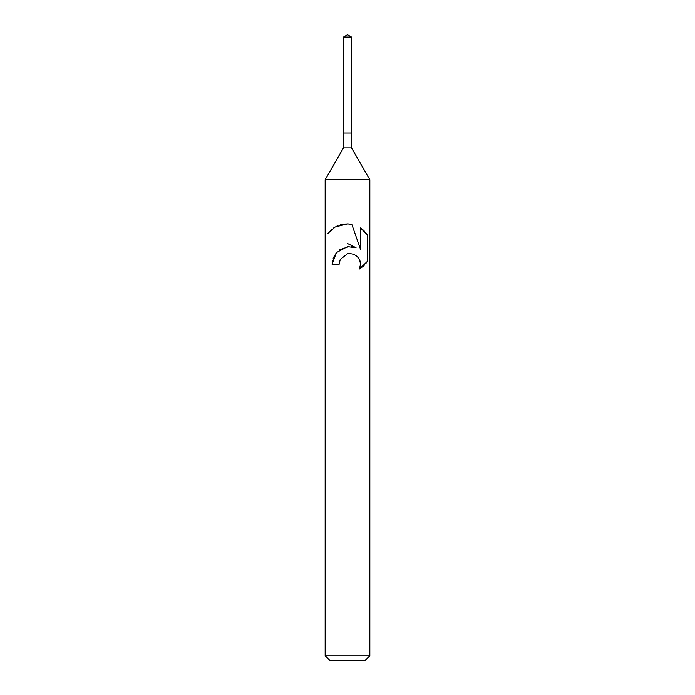 <?xml version="1.0" encoding="UTF-8"?>
<svg xmlns="http://www.w3.org/2000/svg" width="695" height="695" viewBox="0 0 695 695"><rect width="100%" height="100%" fill="white"/><g stroke="black" fill="none" stroke-linecap="round" stroke-linejoin="round"><path stroke-width="1.04" d="M343.478 37.07L351.522 37.07L347.5 34.75L343.478 37.07L343.478 133.04L347.5 133.04L343.478 133.04L343.478 147.931L351.522 147.931L369.836 179.658L369.836 655.785L325.164 655.785L329.63 660.25L365.37 660.25L369.836 655.785M351.522 37.07L351.522 133.04L347.5 133.04L351.522 133.04L351.522 147.931M343.478 147.931L325.164 179.658L369.836 179.658M339.125 264.291L340.255 259.435L339.125 264.291L332.088 264.291L336.415 252.58L347.5 246.673L356.031 247.715L351.54 246.629M356.04 247.715L347.5 243.502M327.588 233.685L335.233 226.952L347.5 223.877L351.818 224.337L360.514 249.357L360.514 227.925L367.412 234.91L367.412 261.346L359.402 269.017L360.54 264.222L359.715 260.104L357.447 256.707L354.016 254.37L349.828 253.519L347.5 253.779L340.255 259.435M359.923 260.66L360.54 264.222L359.402 269.017L362.686 266.689M363.111 266.324L364.519 264.977M365.805 263.544L366.856 262.171M349.133 246.543L339.551 249.757M336.606 252.372L333.122 258.201M332.427 260.695L332.262 261.668M366.856 234.085L365.805 232.712M364.519 231.27L363.111 229.923M362.686 229.559L360.514 227.934M348.777 223.929L344.225 224.042M343.678 224.111L340.463 224.789M337.979 225.64L336.597 226.249M335.025 227.074L333.513 228.021M331.958 229.159L330.559 230.366M329.248 231.678L328.214 232.886M325.164 179.658L325.164 655.785"/></g></svg>
